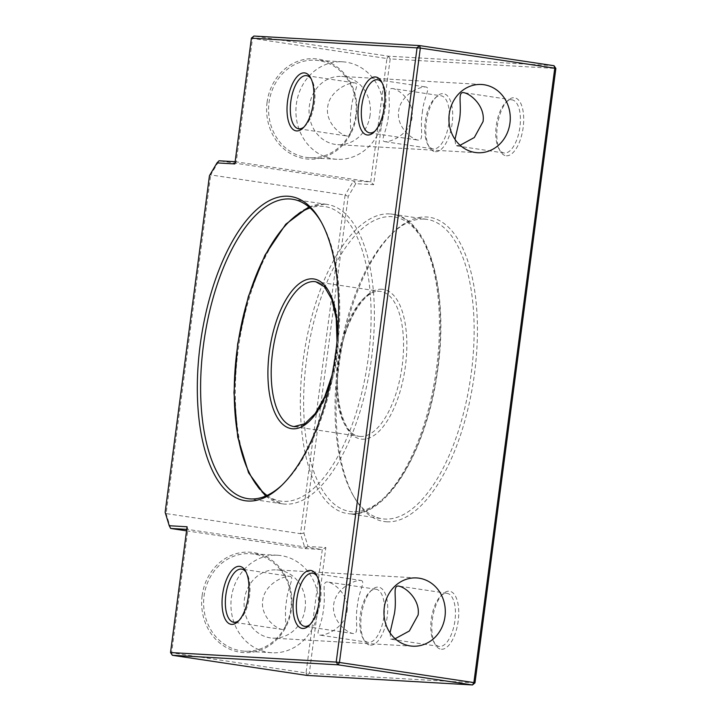 <?xml version="1.0" encoding="UTF-8"?>
<svg xmlns="http://www.w3.org/2000/svg" width="721" height="721" viewBox="0 0 721 721"><rect width="100%" height="100%" fill="white"/><g stroke="black" fill="none" stroke-linecap="round" stroke-linejoin="round"><path stroke-width="0.54" stroke-dasharray="3.6 2.7" d="M324.594 204.169A151.365 66.593 -81.5 0 0 238.552 347.297A151.365 66.593 -81.5 0 0 282.443 503.844A151.365 66.593 -81.5 0 0 285.101 504.114A151.365 66.593 -81.5 0 0 371.144 360.996A151.365 66.593 -81.5 0 0 327.253 204.449A151.365 66.593 -81.5 0 0 324.594 204.169M389.637 213.912A151.365 66.593 -81.5 0 0 303.604 357.03A151.365 66.593 -81.5 0 0 347.495 513.577A151.365 66.593 -81.5 0 0 350.154 513.857A151.365 66.593 -81.5 0 0 436.187 370.729A151.365 66.593 -81.5 0 0 392.305 214.182A151.365 66.593 -81.5 0 0 389.637 213.912M281.911 485.197A151.365 66.593 -81.5 0 0 282.884 484.287A151.365 66.593 -81.5 0 0 336.013 358.806A151.365 66.593 -81.5 0 0 321.954 223.276A151.365 66.593 -81.5 0 0 321.287 222.122M386.69 521.788A153.807 67.666 -81.5 0 0 474.535 373.298A153.807 67.666 -81.5 0 0 426.823 217.003A153.807 67.666 -81.5 0 0 393.819 231.883A153.807 67.666 -81.5 0 0 339.834 359.382A153.807 67.666 -81.5 0 0 354.128 497.102A153.807 67.666 -81.5 0 0 386.69 521.788M424.336 219.103A151.365 66.593 98.5 0 1 426.994 219.373A151.365 66.593 98.5 0 1 470.885 375.92A151.365 66.593 98.5 0 1 384.843 519.048A151.365 66.593 98.5 0 1 382.184 518.769A151.365 66.593 98.5 0 1 352.794 494.75A151.365 66.593 98.5 0 1 338.735 359.22A151.365 66.593 98.5 0 1 391.854 233.739A151.365 66.593 98.5 0 1 424.336 219.103M238.966 620.529A26.857 11.815 -81.5 0 0 239.931 619.69A26.857 11.815 -81.5 0 0 249.358 597.43A26.857 11.815 -81.5 0 0 246.861 573.384A26.857 11.815 -81.5 0 0 246.185 572.303M309.976 624.611A26.857 11.815 -81.5 0 0 310.94 623.782A26.857 11.815 -81.5 0 0 320.367 601.521A26.857 11.815 -81.5 0 0 317.871 577.476A26.857 11.815 -81.5 0 0 317.186 576.394M303.929 127.067A26.857 11.815 -81.5 0 0 304.893 126.238A26.857 11.815 -81.5 0 0 314.32 103.977A26.857 11.815 -81.5 0 0 311.823 79.932A26.857 11.815 -81.5 0 0 311.148 78.85M374.938 131.159A26.857 11.815 -81.5 0 0 375.902 130.321A26.857 11.815 -81.5 0 0 385.329 108.06A26.857 11.815 -81.5 0 0 382.833 84.015A26.857 11.815 -81.5 0 0 382.157 82.933M435.421 151.698A29.3 12.888 -81.5 0 0 452.148 123.417A29.3 12.888 -81.5 0 0 443.064 93.64A29.3 12.888 -81.5 0 0 436.773 96.479A29.3 12.888 -81.5 0 0 426.49 120.758A29.3 12.888 -81.5 0 0 429.211 146.994A29.3 12.888 -81.5 0 0 435.421 151.698M440.576 95.74A26.857 11.815 98.5 0 1 441.045 95.785A26.857 11.815 98.5 0 1 448.832 123.561A26.857 11.815 98.5 0 1 433.564 148.95A26.857 11.815 98.5 0 1 433.096 148.905A26.857 11.815 98.5 0 1 427.877 144.642A26.857 11.815 98.5 0 1 425.39 120.596A26.857 11.815 98.5 0 1 434.808 98.335A26.857 11.815 98.5 0 1 440.576 95.74M506.421 155.79A29.3 12.888 -81.5 0 0 523.158 127.5A29.3 12.888 -81.5 0 0 514.064 97.732A29.3 12.888 -81.5 0 0 507.782 100.57A29.3 12.888 -81.5 0 0 497.499 124.85A29.3 12.888 -81.5 0 0 500.221 151.086A29.3 12.888 -81.5 0 0 506.421 155.79M511.577 99.822A26.857 11.815 98.5 0 1 512.054 99.877A26.857 11.815 98.5 0 1 519.841 127.653A26.857 11.815 98.5 0 1 504.574 153.041A26.857 11.815 98.5 0 1 504.105 152.996A26.857 11.815 98.5 0 1 498.887 148.733A26.857 11.815 98.5 0 1 496.39 124.688A26.857 11.815 98.5 0 1 505.818 102.427A26.857 11.815 98.5 0 1 511.577 99.822M441.459 649.242A29.3 12.888 -81.5 0 0 458.195 620.961A29.3 12.888 -81.5 0 0 449.102 591.184A29.3 12.888 -81.5 0 0 442.82 594.023A29.3 12.888 -81.5 0 0 432.537 618.303A29.3 12.888 -81.5 0 0 435.259 644.538A29.3 12.888 -81.5 0 0 441.459 649.242M446.614 593.284A26.857 11.815 98.5 0 1 447.083 593.329A26.857 11.815 98.5 0 1 454.87 621.105A26.857 11.815 98.5 0 1 439.612 646.494A26.857 11.815 98.5 0 1 439.134 646.449A26.857 11.815 98.5 0 1 433.925 642.186A26.857 11.815 98.5 0 1 431.428 618.14A26.857 11.815 98.5 0 1 440.855 595.879A26.857 11.815 98.5 0 1 446.614 593.284M370.45 645.151A29.3 12.888 -81.5 0 0 387.186 616.87A29.3 12.888 -81.5 0 0 378.092 587.101A29.3 12.888 -81.5 0 0 371.811 589.931A29.3 12.888 -81.5 0 0 361.527 614.22A29.3 12.888 -81.5 0 0 364.249 640.446A29.3 12.888 -81.5 0 0 370.45 645.151M375.605 589.192A26.857 11.815 98.5 0 1 376.083 589.246A26.857 11.815 98.5 0 1 383.869 617.014A26.857 11.815 98.5 0 1 368.602 642.411A26.857 11.815 98.5 0 1 368.134 642.357A26.857 11.815 98.5 0 1 362.915 638.094A26.857 11.815 98.5 0 1 360.419 614.049A26.857 11.815 98.5 0 1 369.846 591.788A26.857 11.815 98.5 0 1 375.605 589.192M202.123 595.708A50.29 45.126 93.3 0 0 240.237 652.226A50.29 45.126 93.3 0 0 291.455 609.083A50.29 45.126 93.3 0 0 253.35 552.565A50.29 45.126 93.3 0 0 202.123 595.708M290.806 608.921A48.83 43.81 -86.7 0 1 244.635 651.18A48.83 43.81 -86.7 0 1 204.07 595.943A48.83 43.81 -86.7 0 1 250.25 553.683A48.83 43.81 -86.7 0 1 290.806 608.921M267.094 102.256A50.29 45.126 93.3 0 0 305.199 158.773A50.29 45.126 93.3 0 0 356.426 115.621A50.29 45.126 93.3 0 0 318.322 59.113A50.29 45.126 93.3 0 0 267.094 102.256M355.768 115.468A48.83 43.81 -86.7 0 1 309.597 157.719A48.83 43.81 -86.7 0 1 269.041 102.49A48.83 43.81 -86.7 0 1 315.212 60.231A48.83 43.81 -86.7 0 1 355.768 115.468M360.626 580.414C366.367 580.928 358.707 590.535 357.373 605.964C354.66 621.142 359.437 633.66 353.614 633.624C346.215 632.894 331.336 619.817 333.706 604.604C335.328 589.291 353.173 580.117 360.626 580.414L312.653 573.213M390.025 632.813L390.728 639.203L395.135 638.716M289.617 576.322C295.358 576.836 287.697 586.443 286.372 601.882C283.659 617.05 288.427 629.568 282.605 629.541C275.215 628.802 260.326 615.734 262.696 600.512C264.328 585.209 282.163 576.025 289.617 576.322L241.652 569.121M347.08 610.966C349.469 595.807 334.571 582.658 327.172 581.946C321.359 581.919 326.117 594.41 323.414 609.606C322.107 624.918 314.401 634.696 320.16 635.156C327.613 635.444 345.44 626.306 347.08 610.966M376.083 589.246L327.172 581.946M318.132 610.498A48.83 43.81 -86.7 0 1 271.961 652.748A48.83 43.81 -86.7 0 1 231.396 597.52A48.83 43.81 -86.7 0 1 277.576 555.26A48.83 43.81 -86.7 0 1 318.132 610.498M422.344 112.512C423.651 97.164 431.347 87.439 425.588 86.953C418.126 86.682 400.317 95.794 398.668 111.151C396.28 126.319 411.186 139.459 418.577 140.171C424.399 140.171 419.631 127.77 422.344 112.512M377.624 79.752L425.588 86.953M460.106 145.263L455.69 145.75L454.987 139.36M351.334 108.42C352.641 93.072 360.338 83.348 354.579 82.87C347.116 82.6 329.317 91.702 327.667 107.059C325.279 122.228 340.177 135.377 347.576 136.08C353.389 136.08 348.622 123.679 351.334 108.42M306.614 75.669L354.579 82.87M392.134 88.485C399.533 89.224 414.413 102.301 412.042 117.514C410.42 132.808 392.575 142.001 385.131 141.704C379.372 141.226 387.069 131.51 388.376 116.144C391.088 101.003 386.321 88.44 392.134 88.485L441.045 95.785M383.094 117.045A48.83 43.81 -86.7 0 1 336.923 159.296A48.83 43.81 -86.7 0 1 296.367 104.058A48.83 43.81 -86.7 0 1 342.538 61.808A48.83 43.81 -86.7 0 1 383.094 117.045M369.666 132.871L418.577 140.171M298.665 128.789L347.576 136.08M370.089 115.09A34.175 30.67 -86.7 0 1 337.761 144.669A34.175 30.67 -86.7 0 1 309.372 106.005A34.175 30.67 -86.7 0 1 341.691 76.426A34.175 30.67 -86.7 0 1 370.089 115.09M385.131 141.704L433.096 148.905M353.614 633.624L304.704 626.333M282.605 629.541L233.694 622.241M305.118 608.551A34.175 30.67 -86.7 0 1 272.799 638.13A34.175 30.67 -86.7 0 1 244.41 599.466A34.175 30.67 -86.7 0 1 276.729 569.887A34.175 30.67 -86.7 0 1 305.118 608.551M368.134 642.357L320.16 635.156M474.977 682.859L309.291 673.315L325.847 547.527L308.011 546.5L303.911 533.071L348.225 196.427L355.777 183.666L373.622 184.693L390.178 58.915L555.864 68.459M187.081 526.763L187.857 529.439L322.287 549.564L306.046 672.927L171.616 652.811L187.857 529.439L186.739 529.376M554.016 65.71L388.331 56.175L253.9 36.05L252.503 38.411L386.934 58.527L370.693 181.89L353.479 180.899L219.049 160.783L210.685 174.924L345.116 195.04L300.531 533.684L166.1 513.568L210.685 174.924L209.46 175.663M235.145 161.702L370.693 181.89L373.622 184.693M234.848 163.928L236.263 161.774L252.503 38.411L251.413 38.141M186.55 530.836L305.073 548.573L322.287 549.564L325.847 547.527M355.777 183.666L353.479 180.899L345.116 195.04L348.225 196.427M303.911 533.071L300.531 533.684L305.073 548.573L308.011 546.5M170.643 528.448L166.1 513.568L165.136 512.307M170.526 652.541L171.616 652.811L172.373 655.29M388.331 56.175L390.178 58.915L386.934 58.527L388.331 56.175M306.804 675.406L306.046 672.927L309.291 673.315L306.804 675.406M360.338 436.448A73.245 32.22 98.5 0 1 359.058 436.313A73.245 32.22 98.5 0 1 337.816 360.563A73.245 32.22 98.5 0 1 379.453 291.311A73.245 32.22 98.5 0 1 380.733 291.446A73.245 32.22 98.5 0 1 401.976 367.196A73.245 32.22 98.5 0 1 360.338 436.448M381.932 289.22A75.678 33.292 -81.5 0 0 338.708 362.284A75.678 33.292 -81.5 0 0 362.194 439.188A75.678 33.292 -81.5 0 0 405.418 366.124A75.678 33.292 -81.5 0 0 381.932 289.22M294.979 426.688A73.245 32.22 -81.5 0 0 295.295 426.715A73.245 32.22 -81.5 0 0 336.923 357.463A73.245 32.22 -81.5 0 0 315.69 281.713L379.625 291.329C365.457 288.959 344.971 319.944 339.618 357.76C332.507 397.577 343.89 435.953 359.058 436.313L294.006 426.58M267.04 495.444A148.923 65.521 -81.5 0 0 283.254 501.374A148.923 65.521 -81.5 0 0 368.305 357.598A148.923 65.521 -81.5 0 0 322.107 206.269A148.923 65.521 -81.5 0 0 310.066 207.963M352.641 511.757A148.923 65.521 98.5 0 1 306.434 360.428A148.923 65.521 98.5 0 1 391.494 216.651A148.923 65.521 98.5 0 1 437.692 367.98A148.923 65.521 98.5 0 1 352.641 511.757M337.437 337.257A75.678 33.292 98.5 0 1 331.065 379.832M247.754 498.653L282.443 503.844L265.598 496.084M308.876 206.936L324.414 204.151L327.253 204.449L292.564 199.257M426.994 219.373L392.305 214.182C429.752 218.337 449.589 294.276 437.178 373.469C426.291 451.031 386.844 517.345 350.334 513.875L382.184 518.769M321.954 223.276L320.62 220.923M282.884 484.287L280.92 486.143M246.861 573.384L245.528 571.032M239.931 619.69L237.966 621.547M317.871 577.476L316.537 575.124M310.94 623.782L308.976 625.639M311.823 79.932L310.499 77.58M304.893 126.238L302.937 128.095M382.833 84.015L381.499 81.662M375.902 130.321L373.938 132.186M447.083 593.329L398.677 586.083M271.961 652.748L244.635 651.18M512.054 99.877L463.639 92.63M336.923 159.296L309.597 157.719M477.626 152.726L337.761 144.669M412.664 646.187L272.799 638.13M416.594 577.936L276.729 569.887M481.556 84.483L341.691 76.426M342.538 61.808L315.212 60.231M504.105 152.996L455.69 145.75M277.576 555.26L250.25 553.683M439.134 646.449L390.728 639.203M362.915 638.094L364.249 640.446M369.846 591.788L371.811 589.931M433.925 642.186L435.259 644.538M440.855 595.879L442.82 594.023M498.887 148.733L500.221 151.086M505.818 102.427L507.782 100.57M427.877 144.642L429.211 146.994M434.808 98.335L436.773 96.479M352.794 494.75L354.128 497.102M391.854 233.739L393.819 231.883M331.939 375.596L337.031 341.565"/><path stroke-width="1.08" d="M288.049 196.238A153.807 67.666 98.5 0 1 320.62 220.923A153.807 67.666 98.5 0 1 334.905 358.643A153.807 67.666 98.5 0 1 280.92 486.143A153.807 67.666 98.5 0 1 247.925 501.023A153.807 67.666 98.5 0 1 200.213 344.728A153.807 67.666 98.5 0 1 288.049 196.238M321.287 222.122A151.365 66.593 -81.5 0 0 292.564 199.257A151.365 66.593 -81.5 0 0 289.896 198.978A151.365 66.593 -81.5 0 0 203.863 342.105A151.365 66.593 -81.5 0 0 247.754 498.653A151.365 66.593 -81.5 0 0 250.412 498.923A151.365 66.593 -81.5 0 0 281.911 485.197M239.327 566.327A29.3 12.888 98.5 0 1 245.528 571.032A29.3 12.888 98.5 0 1 248.249 597.267A29.3 12.888 98.5 0 1 237.966 621.547A29.3 12.888 98.5 0 1 231.684 624.386A29.3 12.888 98.5 0 1 222.591 594.609A29.3 12.888 98.5 0 1 239.327 566.327M246.185 572.303A26.857 11.815 -81.5 0 0 241.652 569.121A26.857 11.815 -81.5 0 0 241.175 569.076A26.857 11.815 -81.5 0 0 225.916 594.465A26.857 11.815 -81.5 0 0 233.694 622.241A26.857 11.815 -81.5 0 0 234.172 622.286A26.857 11.815 -81.5 0 0 238.966 620.529M310.336 570.419A29.3 12.888 98.5 0 1 316.537 575.124A29.3 12.888 98.5 0 1 319.259 601.35A29.3 12.888 98.5 0 1 308.976 625.639A29.3 12.888 98.5 0 1 302.694 628.469A29.3 12.888 98.5 0 1 293.6 598.7A29.3 12.888 98.5 0 1 310.336 570.419M317.186 576.394A26.857 11.815 -81.5 0 0 312.653 573.213A26.857 11.815 -81.5 0 0 312.184 573.159A26.857 11.815 -81.5 0 0 296.917 598.556A26.857 11.815 -81.5 0 0 304.704 626.333A26.857 11.815 -81.5 0 0 305.181 626.378A26.857 11.815 -81.5 0 0 309.976 624.611M304.289 72.875A29.3 12.888 98.5 0 1 310.499 77.58A29.3 12.888 98.5 0 1 313.22 103.806A29.3 12.888 98.5 0 1 302.937 128.095A29.3 12.888 98.5 0 1 296.646 130.925A29.3 12.888 98.5 0 1 287.562 101.156A29.3 12.888 98.5 0 1 304.289 72.875M311.148 78.85A26.857 11.815 -81.5 0 0 306.614 75.669A26.857 11.815 -81.5 0 0 306.146 75.615A26.857 11.815 -81.5 0 0 290.878 101.012A26.857 11.815 -81.5 0 0 298.665 128.789A26.857 11.815 -81.5 0 0 299.134 128.834A26.857 11.815 -81.5 0 0 303.929 127.067M375.299 76.967A29.3 12.888 98.5 0 1 381.499 81.662A29.3 12.888 98.5 0 1 384.221 107.898A29.3 12.888 98.5 0 1 373.938 132.186A29.3 12.888 98.5 0 1 367.656 135.016A29.3 12.888 98.5 0 1 358.562 105.248A29.3 12.888 98.5 0 1 375.299 76.967M382.157 82.933A26.857 11.815 -81.5 0 0 377.624 79.752A26.857 11.815 -81.5 0 0 377.146 79.707A26.857 11.815 -81.5 0 0 361.888 105.095A26.857 11.815 -81.5 0 0 369.666 132.871A26.857 11.815 -81.5 0 0 370.143 132.925A26.857 11.815 -81.5 0 0 374.938 131.159M395.135 638.716L409.339 630.992L418.09 615.058C420.469 599.89 405.581 586.741 398.181 586.029C392.359 586.002 397.127 598.502 394.414 613.688L390.025 632.813M398.677 586.083L398.181 586.029M454.987 139.36L459.385 120.236C462.098 105.095 457.321 92.531 463.143 92.576L463.639 92.63M463.143 92.576C470.543 93.306 485.422 106.384 483.052 121.597L474.31 137.531L460.106 145.263M509.945 123.147A34.175 30.67 -86.7 0 1 477.626 152.726A34.175 30.67 -86.7 0 1 449.237 114.062A34.175 30.67 -86.7 0 1 481.556 84.483A34.175 30.67 -86.7 0 1 509.945 123.147M444.983 616.599A34.175 30.67 -86.7 0 1 412.664 646.187A34.175 30.67 -86.7 0 1 384.275 607.515A34.175 30.67 -86.7 0 1 416.594 577.936A34.175 30.67 -86.7 0 1 444.983 616.599M251.413 38.141L253.9 36.05L419.577 45.594L420.334 48.073L251.413 38.141L234.848 163.928L217.003 162.901L209.46 175.663L165.136 512.307L169.237 525.735L187.081 526.763L170.526 652.541L336.202 662.085L417.089 47.685L419.577 45.594L554.016 65.71L554.773 68.189L420.334 48.073L339.447 662.473L473.886 682.589L554.773 68.189L555.864 68.459L474.977 682.859L473.886 682.589L472.489 684.95L338.059 664.825L172.373 655.29L306.804 675.406L472.489 684.95L474.977 682.859M217.003 162.901L219.049 160.783L235.145 161.702M186.739 529.376L170.643 528.448L186.55 530.836M169.237 525.735L170.643 528.448M339.447 662.473L336.202 662.085L338.059 664.825L339.447 662.473M554.016 65.71L555.864 68.459M172.373 655.29L170.526 652.541M331.065 379.832A75.678 33.292 98.5 0 1 292.807 428.806A75.678 33.292 98.5 0 1 269.33 351.902A75.678 33.292 98.5 0 1 312.553 278.838A75.678 33.292 98.5 0 1 337.437 337.257M337.031 341.565L336.229 318.466L331.804 299.431L324.486 286.76L315.69 281.713A73.245 32.22 -81.5 0 0 314.401 281.578A73.245 32.22 -81.5 0 0 272.772 350.83A73.245 32.22 -81.5 0 0 294.006 426.58A73.245 32.22 -81.5 0 0 294.979 426.688M310.066 207.963A148.923 65.521 -81.5 0 0 237.885 344.124A148.923 65.521 -81.5 0 0 267.04 495.444M331.939 375.596L324.666 396.856L315.23 413.521L304.848 423.75L294.006 426.58M265.598 496.084L248.565 472.787L237.723 437.097L233.965 392.639L237.642 344.079L248.339 296.583L264.949 255.18L285.768 224.222L308.876 206.936"/></g></svg>
